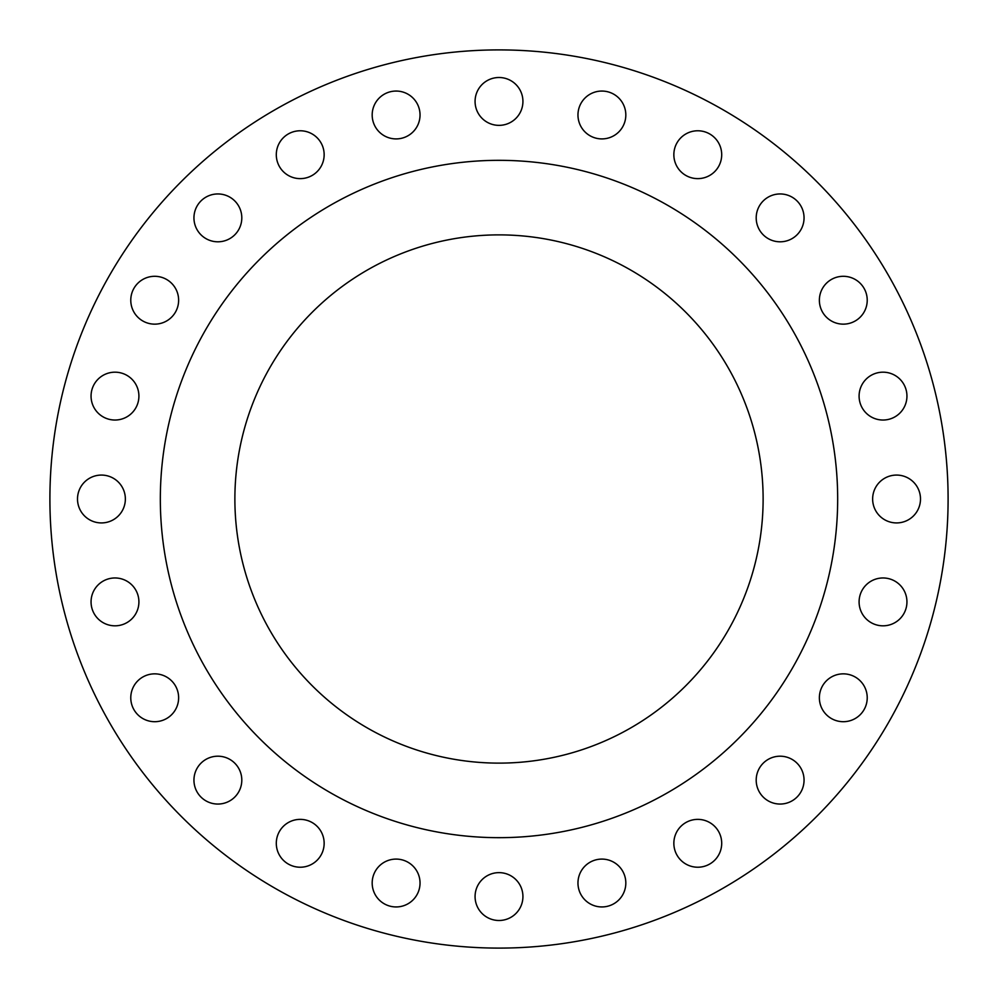 <?xml version="1.0" encoding="UTF-8"?>
<svg xmlns="http://www.w3.org/2000/svg" width="998" height="998" viewBox="0 0 998 998"><rect width="100%" height="100%" fill="white"/><g stroke="black" fill="none" stroke-linecap="round" stroke-linejoin="round"><path stroke-width="1.5" d="M577.967 883.018A23.927 23.927 0 0 0 601.894 906.945A23.927 23.927 0 0 0 625.821 883.018A23.927 23.927 0 0 0 601.894 859.091A23.927 23.927 0 0 0 577.967 883.018M673.85 843.298A23.927 23.927 0 0 0 697.777 867.225A23.927 23.927 0 0 0 721.704 843.298A23.927 23.927 0 0 0 697.777 819.37A23.927 23.927 0 0 0 673.85 843.298M756.197 780.124A23.927 23.927 0 0 0 780.124 804.051A23.927 23.927 0 0 0 804.051 780.124A23.927 23.927 0 0 0 780.124 756.197A23.927 23.927 0 0 0 756.197 780.124M819.37 697.777A23.927 23.927 0 0 0 843.298 721.704A23.927 23.927 0 0 0 867.225 697.777A23.927 23.927 0 0 0 843.298 673.85A23.927 23.927 0 0 0 819.37 697.777M859.091 601.894A23.927 23.927 0 0 0 883.018 625.821A23.927 23.927 0 0 0 906.945 601.894A23.927 23.927 0 0 0 883.018 577.967A23.927 23.927 0 0 0 859.091 601.894M872.639 499A23.927 23.927 0 0 0 896.566 522.927A23.927 23.927 0 0 0 920.493 499A23.927 23.927 0 0 0 896.566 475.073A23.927 23.927 0 0 0 872.639 499M859.091 396.106A23.927 23.927 0 0 0 883.018 420.033A23.927 23.927 0 0 0 906.945 396.106A23.927 23.927 0 0 0 883.018 372.179A23.927 23.927 0 0 0 859.091 396.106M819.37 300.223A23.927 23.927 0 0 0 843.298 324.15A23.927 23.927 0 0 0 867.225 300.223A23.927 23.927 0 0 0 843.298 276.296A23.927 23.927 0 0 0 819.37 300.223M756.197 217.876A23.927 23.927 0 0 0 780.124 241.803A23.927 23.927 0 0 0 804.051 217.876A23.927 23.927 0 0 0 780.124 193.949A23.927 23.927 0 0 0 756.197 217.876M673.85 154.702A23.927 23.927 0 0 0 697.777 178.63A23.927 23.927 0 0 0 721.704 154.702A23.927 23.927 0 0 0 697.777 130.775A23.927 23.927 0 0 0 673.85 154.702M577.967 114.982A23.927 23.927 0 0 0 601.894 138.909A23.927 23.927 0 0 0 625.821 114.982A23.927 23.927 0 0 0 601.894 91.055A23.927 23.927 0 0 0 577.967 114.982M475.073 101.434A23.927 23.927 0 0 0 499 125.361A23.927 23.927 0 0 0 522.927 101.434A23.927 23.927 0 0 0 499 77.507A23.927 23.927 0 0 0 475.073 101.434M372.179 114.982A23.927 23.927 0 0 0 396.106 138.909A23.927 23.927 0 0 0 420.033 114.982A23.927 23.927 0 0 0 396.106 91.055A23.927 23.927 0 0 0 372.179 114.982M276.296 154.702A23.927 23.927 0 0 0 300.223 178.63A23.927 23.927 0 0 0 324.15 154.702A23.927 23.927 0 0 0 300.223 130.775A23.927 23.927 0 0 0 276.296 154.702M193.949 217.876A23.927 23.927 0 0 0 217.876 241.803A23.927 23.927 0 0 0 241.803 217.876A23.927 23.927 0 0 0 217.876 193.949A23.927 23.927 0 0 0 193.949 217.876M130.775 300.223A23.927 23.927 0 0 0 154.702 324.15A23.927 23.927 0 0 0 178.63 300.223A23.927 23.927 0 0 0 154.702 276.296A23.927 23.927 0 0 0 130.775 300.223M475.073 896.566A23.927 23.927 0 0 0 499 920.493A23.927 23.927 0 0 0 522.927 896.566A23.927 23.927 0 0 0 499 872.639A23.927 23.927 0 0 0 475.073 896.566M372.179 883.018A23.927 23.927 0 0 0 396.106 906.945A23.927 23.927 0 0 0 420.033 883.018A23.927 23.927 0 0 0 396.106 859.091A23.927 23.927 0 0 0 372.179 883.018M276.296 843.298A23.927 23.927 0 0 0 300.223 867.225A23.927 23.927 0 0 0 324.15 843.298A23.927 23.927 0 0 0 300.223 819.37A23.927 23.927 0 0 0 276.296 843.298M193.949 780.124A23.927 23.927 0 0 0 217.876 804.051A23.927 23.927 0 0 0 241.803 780.124A23.927 23.927 0 0 0 217.876 756.197A23.927 23.927 0 0 0 193.949 780.124M130.775 697.777A23.927 23.927 0 0 0 154.702 721.704A23.927 23.927 0 0 0 178.63 697.777A23.927 23.927 0 0 0 154.702 673.85A23.927 23.927 0 0 0 130.775 697.777M91.055 601.894A23.927 23.927 0 0 0 114.982 625.821A23.927 23.927 0 0 0 138.909 601.894A23.927 23.927 0 0 0 114.982 577.967A23.927 23.927 0 0 0 91.055 601.894M91.055 396.106A23.927 23.927 0 0 0 114.982 420.033A23.927 23.927 0 0 0 138.909 396.106A23.927 23.927 0 0 0 114.982 372.179A23.927 23.927 0 0 0 91.055 396.106M77.507 499A23.927 23.927 0 0 0 101.434 522.927A23.927 23.927 0 0 0 125.361 499A23.927 23.927 0 0 0 101.434 475.073A23.927 23.927 0 0 0 77.507 499M948.1 499A449.1 449.1 0 0 0 499 49.9A449.1 449.1 0 0 0 49.9 499A449.1 449.1 0 0 0 499 948.1A449.1 449.1 0 0 0 948.1 499M837.671 499A338.671 338.671 0 0 0 499 160.329A338.671 338.671 0 0 0 160.329 499A338.671 338.671 0 0 0 499 837.671A338.671 338.671 0 0 0 837.671 499M234.879 499A264.121 264.121 0 0 0 499 763.121A264.121 264.121 0 0 0 763.121 499A264.121 264.121 0 0 0 499 234.879A264.121 264.121 0 0 0 234.879 499"/></g></svg>
